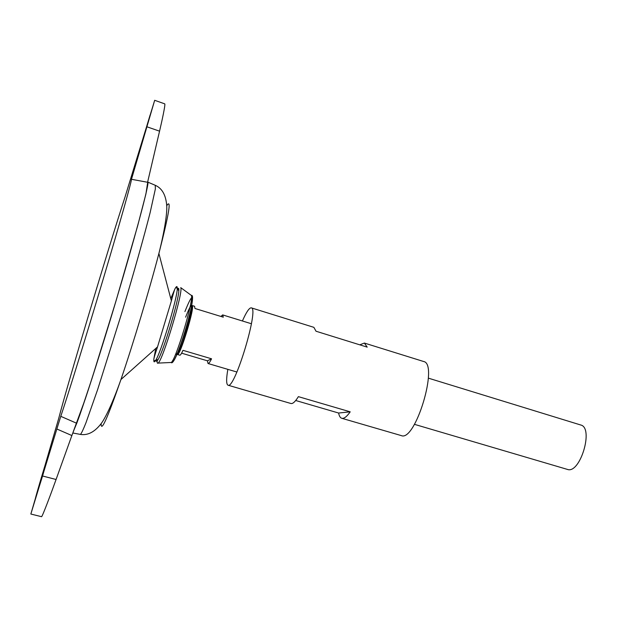 <?xml version="1.0" encoding="UTF-8"?>
<svg xmlns="http://www.w3.org/2000/svg" width="617" height="617" viewBox="0 0 617 617"><rect width="100%" height="100%" fill="white"/><g stroke="black" fill="none" stroke-linecap="round" stroke-linejoin="round"><path stroke-width="0.93" d="M73.253 431.723L76.878 422.977C84.969 401.582 105.322 337.568 122.714 278.221C140.136 218.78 150.054 179.786 147.656 182.146L147.602 182.192M56.849 429.008L60.774 416.328L76.554 423.208L71.865 435.54L56.849 429.008L30.85 514.038L58.654 418.627C67.708 383.573 108.677 246.908 125.097 196.808L154.682 100.301L131.475 179.3L147.586 182.27L159.556 131.166L147.147 126.871M60.774 416.328C67.762 395.667 86.048 336.643 102.97 279.856C119.914 222.999 131.467 181.984 131.475 179.3M155.746 348.482L153.895 358.716M153.826 359.611C153.695 362.117 154.211 362.518 155.376 360.806L155.376 360.806C160.52 354.266 177.943 296.391 177.264 288.093L177.264 288.093C177.233 286.026 176.585 286.072 175.313 288.239M174.873 289.018L170.77 298.582M73.184 431.908L79.755 415.133L91.902 378.792L116.081 300.726L137.676 225.76L145.928 193.939L147.718 182.131M73.199 431.869L85.223 399.168C93.56 374.141 104.921 337.954 116.042 300.834L137.63 225.922L145.897 194.062L147.918 182.2M42.681 475.645L35.13 499.616C34.853 498.952 49.707 449.253 49.83 450.425L42.681 475.645M145.72 130.904L150.07 115.132L136.234 161.083L145.72 130.904M414.447 424.334L567.324 469.383C580.049 474.535 594.148 427.72 580.69 424.982L428.352 378.144M220.901 316.444L222.668 314.909L223.292 317.177L194.949 308.477L194.571 306.271L192.111 305.515C195.628 305.029 180.033 356.827 177.372 354.474C179.339 356.102 194.64 305.361 192.111 305.515M191.571 310.814L191.193 311.662M177.372 354.474L179.84 355.207C180.426 355.323 181.475 353.703 182.979 350.34L211.554 358.801C209.934 362.102 208.762 363.675 208.037 363.513L207.412 360.806L181.599 353.179M157.158 361.03C157.073 362.896 157.366 363.59 158.029 363.105C162.418 361.662 183.611 291.27 180.742 287.638L190.846 295.049M156.093 360.467C156.255 361.886 156.949 361.539 158.16 359.433C163.567 350.811 178.575 300.949 178.822 290.777C178.976 288.355 178.598 287.684 177.673 288.771M207.412 360.806L211.554 358.801M30.85 514.038L41.578 516.699C42.527 516.36 51.99 490.985 56.078 479.486L71.865 435.54M154.682 100.301L164.77 103.864C165.526 104.574 161.878 121.364 159.556 131.166M227.843 369.352C226.192 379.023 226.246 384.306 228.005 385.201L290.931 403.503C292.782 403.965 295.265 401.682 298.381 396.646L350.201 411.832C346.793 416.706 343.97 418.858 341.741 418.28L401.281 435.594C415.303 442.242 438.949 363.683 423.586 361.493L364.385 343.06L367.2 347.132L316.027 331.236L313.86 327.334L251.289 307.852C249.33 307.628 246.368 312.009 242.404 320.979M228.005 385.201C234.676 389.844 259.418 307.659 251.289 307.852M359.796 344.834L364.385 343.06M341.741 418.28C340.222 417.794 339.18 416.043 338.617 413.028L295.713 400.502M338.617 413.028L350.201 411.832M158.16 359.426L154.582 360.698C153.109 360.775 153.502 358.909 157.536 346.885L171.379 300.895C174.657 288.64 175.359 286.866 176.547 287.746L178.822 290.784M101.142 423.563C100.91 432.933 107.512 418.257 120.947 379.524C133.249 343.53 149.283 290.283 158.893 253.487C169.066 213.767 171.665 197.887 166.69 205.831M80.272 434.383L80.457 434.414C81.436 433.412 83.272 429.532 85.964 422.776L97.648 389.543L122.328 311.207C133.866 272.768 144.123 236.319 150.116 212.68L155.361 188.972L155.26 185.285M176.261 352.592C175.552 361.539 183.835 341.88 189.026 321.92C193.661 301.528 192.519 299.939 185.609 317.169M172.444 360.837C173.423 365.873 183.789 338.872 189.427 316.159C194.417 293.252 192.905 291.725 184.915 311.577M170.539 362.503L171.148 362.48C175.521 361.13 194.239 298.952 191.339 295.412C198.057 292.844 175.321 368.326 171.148 362.48L158.029 363.105M56.078 479.486L42.781 476.062M171.379 300.895L158.893 253.487C164.631 230.65 167.577 211.716 166.613 204.451C165.641 194.679 161.916 188.316 155.438 185.362L147.918 182.169M157.536 346.885L120.947 379.524C113.127 401.729 105.129 419.144 100.316 424.666C94.116 432.278 87.491 435.533 80.457 434.414L72.783 432.995M251.428 323.755L222.668 314.909M236.897 372.02L208.037 363.513"/></g></svg>
